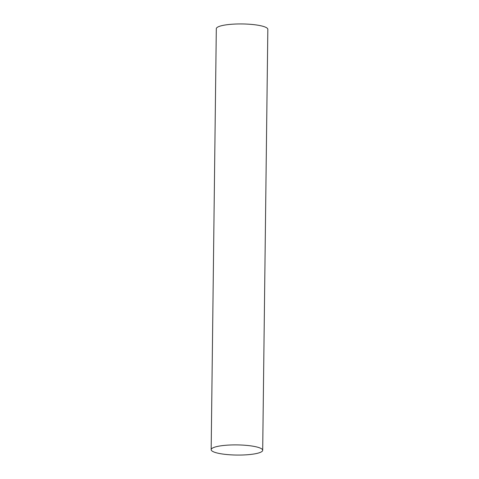 <?xml version="1.0" encoding="UTF-8"?>
<svg xmlns="http://www.w3.org/2000/svg" width="479" height="479" viewBox="0 0 479 479"><rect width="100%" height="100%" fill="white"/><g stroke="black" fill="none" stroke-linecap="round" stroke-linejoin="round"><path stroke-width="0.72" d="M262.69 450.296L267.833 29.339A25.764 5.077 -179.3 0 0 242.134 23.95A25.764 5.077 -179.3 0 0 216.31 28.71L211.167 449.667A25.764 5.077 -179.3 0 0 212.251 451.146A25.764 5.077 -179.3 0 0 240.632 455.05A25.764 5.077 -179.3 0 0 262.69 450.296A25.764 5.077 -179.3 0 0 236.991 444.907A25.764 5.077 -179.3 0 0 211.167 449.667"/></g></svg>
